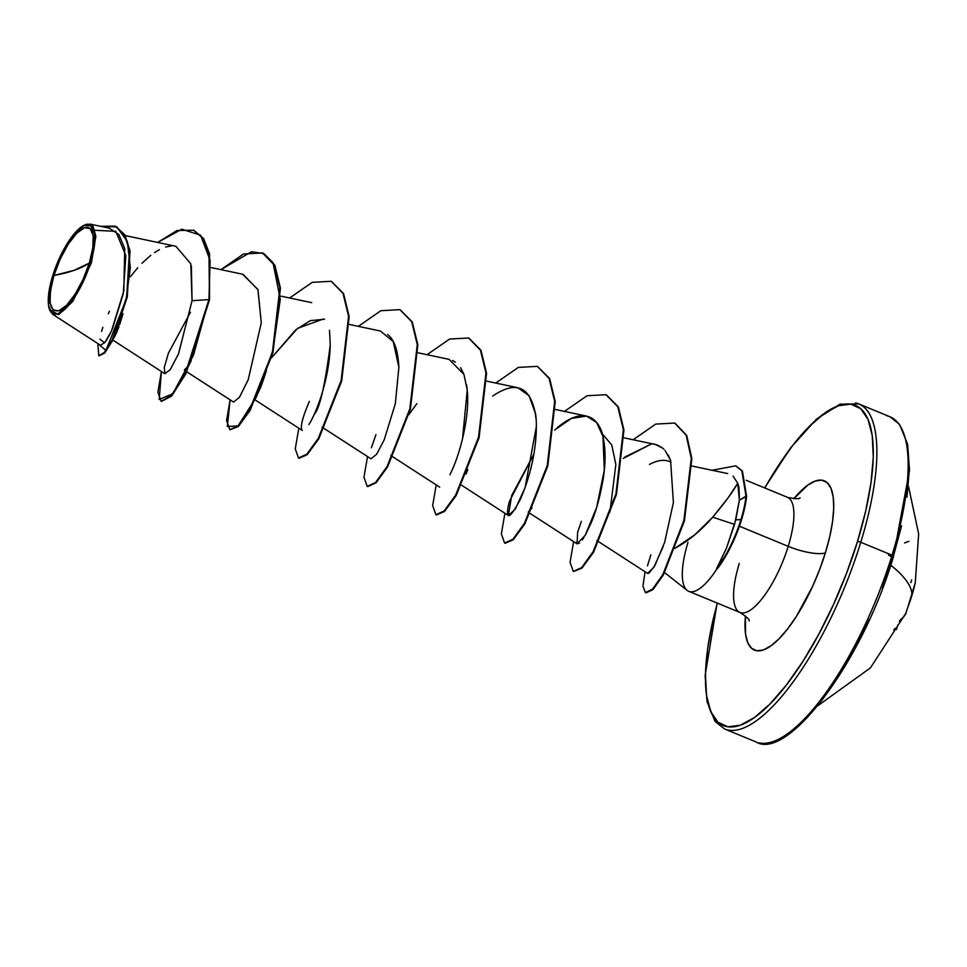 <?xml version="1.0" encoding="UTF-8"?>
<svg xmlns="http://www.w3.org/2000/svg" width="967" height="967" viewBox="0 0 967 967"><rect width="100%" height="100%" fill="white"/><g stroke="black" fill="none" stroke-linecap="round" stroke-linejoin="round"><path stroke-width="1.45" d="M914.867 584.406L915.266 582.968A175.51 44.482 -164.4 0 0 915.362 582.424L914.903 584.237A175.51 168.331 173.9 0 1 911.796 595.841L911.796 595.853A175.837 46.065 -162.9 0 0 890.728 565.151A175.837 46.065 17.1 0 1 911.796 595.841A175.51 168.331 -6.1 0 0 914.903 584.237L914.891 584.322M817.985 705.62L870.433 667.883L906.019 612.993L906.865 610.032A1.318 1.269 -170.3 0 1 906.792 610.286A175.51 47.443 18.6 0 1 906.019 612.993L906.792 610.286A1.318 1.269 9.7 0 0 906.865 610.008A1.318 1.269 -170.3 0 1 906.865 610.032L907.832 607.228A175.51 168.331 -6.1 0 0 911.796 595.841L911.796 595.841A175.51 168.331 173.9 0 1 907.832 607.203L915.302 582.545M882.424 588.129L893.327 556.508A2.635 0.689 -162.9 0 0 893.544 556.315A2.635 0.689 -162.9 0 0 892.058 555.191A175.837 56.884 112.4 0 1 759.071 742.874A175.837 56.884 -67.6 0 0 892.058 555.191L860.775 542.282A2.635 0.689 -162.9 0 0 857.439 541.689A173.202 56.038 112.4 0 1 746.621 722.422A173.202 56.038 112.4 0 1 713.525 617.816M53.947 275.462L74.157 270.325L89.315 263.097C83.585 283.935 66.783 309.73 58.854 310.782C49.039 312.136 47.407 300.362 53.947 275.462A45.002 14.553 112.4 0 1 84.395 227.765A45.002 14.553 112.4 0 1 89.315 263.097A351.686 92.131 17.1 0 1 74.157 270.325A351.686 92.131 17.1 0 1 53.947 275.462L50.405 290.874L50.091 302.997L53.064 309.996L58.854 310.782L66.59 305.258L75.1 294.258L83.077 279.451L89.315 263.097L92.856 247.685L93.158 235.561L90.197 228.563L84.395 227.765L76.659 233.289L68.149 244.3L60.172 259.108L53.947 275.462M54.442 315.061L52.738 314.36L49.583 309.67L58.588 314.613L72.827 301.378L91.43 262.806L90.584 262.649A48.241 15.605 112.4 0 1 50.405 311.326A48.241 15.605 112.4 0 1 52.665 275.897A48.241 15.605 112.4 0 1 84.274 225.202A48.241 15.605 112.4 0 1 90.584 262.649L91.43 262.806L95.854 236.214L92.917 225.879L83.984 225.335M689.918 591.671A62.275 20.15 -67.6 0 0 716.97 568.801L726.616 547.745L734.569 524.404L739.392 500.132L735.754 519.883L740.952 519.545A59.736 19.328 -67.6 0 0 746.028 496.107L739.392 500.132L737.736 483.27L728.078 497.848L712.715 517.176L694.862 534.751L674.797 548.374C688.347 541.085 700.978 530.678 712.715 517.176L734.569 524.404L712.715 517.176C724.501 503.203 732.829 491.901 737.736 483.27L733.083 476.115L737.736 483.27L738.969 487.271L739.392 500.132L746.597 496.337L742.402 471.038L735.972 465.973M727.8 729.976A175.837 56.884 -67.6 0 0 860.775 542.282A175.837 56.884 112.4 0 1 727.8 729.976M825.359 552.906A29.312 7.676 17.1 0 1 788.214 546.355A62.275 20.15 -67.6 0 0 786.364 496.99A62.275 20.15 -67.6 0 1 788.214 546.355L739.417 526.217L788.214 546.355A29.312 7.676 -162.9 0 0 825.359 552.906A91.575 29.626 112.4 0 1 772.742 644.493A91.575 29.626 112.4 0 1 745.436 615.858L745.545 634.11L747.769 642.704L751.589 648.337L756.859 650.779L763.386 649.957L770.904 645.871L779.136 638.716L787.754 628.731L796.445 616.317L812.679 586.183L819.593 569.623L825.359 552.906L829.734 536.661L832.563 521.539L833.735 508.098L833.191 496.857L830.979 488.262L827.148 482.63L821.877 480.176L815.362 481.01L807.844 485.083L793.75 498.779A91.575 29.626 112.4 0 1 829.843 485.99A91.575 29.626 112.4 0 1 825.359 552.906M712.026 470.264L735.682 465.852L741.834 470.796L746.028 496.107A59.736 19.328 112.4 0 1 740.952 519.545A59.736 19.328 112.4 0 1 716.438 568.995L717.248 568.922A59.736 19.328 -67.6 0 0 746.597 496.337A59.736 19.328 112.4 0 1 717.248 568.922L716.97 568.801A62.275 20.15 112.4 0 1 691.55 591.816A62.275 20.15 112.4 0 1 687.996 542.294M741.121 612.812A62.275 20.15 -67.6 0 0 788.214 546.355A62.275 20.15 -67.6 0 1 741.121 612.812A62.275 20.15 -67.6 0 1 739.272 563.459M897.896 624.936L897.775 625.202A128.635 74.955 -19.9 0 1 896.349 629.553M855.553 402.901A175.837 56.884 112.4 0 1 860.775 542.282L892.058 555.191A175.837 56.884 -67.6 0 0 886.824 415.798A175.837 56.884 112.4 0 1 892.058 555.191A2.635 0.689 17.1 0 1 893.544 556.315A2.635 0.689 17.1 0 1 890.619 556.146A2.635 0.689 17.1 0 1 888.564 554.671M112.994 339.49L122.736 314.565L119.739 324.392M119.026 326.447L117.648 330.098M117.092 331.451L115.967 334.002M115.436 335.138L113.526 338.535M121.733 315.701L122.942 313.562M191.188 360.764L188.311 366.541L184.697 370.458L186.293 371.497M261.719 384.661L259.93 389M324.537 319.231L310.371 320.633L295.624 329.928L271.522 357.85L297.594 328.333L323.486 318.977M408.908 414.553L416.85 403.638M467.847 469.636L465.985 474.132M531.995 507.953L528.187 512.22M599.008 541.943L647.588 573.383L653.813 567.387L663.265 546.391M665.054 450.489L670.566 460.304L668.221 455.082M624.742 457.101L651.287 444.046C653.789 443.418 657.596 444.796 662.733 448.156L655.239 444.433L624.319 437.894M651.287 444.046L623.28 458.406M581.336 521.406L577.637 532.273L577.069 543.853L585.216 535.319L596.639 507.445L604.315 470.119L602.961 436.431L596.639 422.506L586.546 416.076L571.424 418.421L554.587 430.061M535.948 418.53L535.259 413.03C535.803 411.108 541.46 450.163 520.536 498.984C500.858 536.129 509.101 499.564 510.08 500.132L533.929 454.067L511.7 495.515L508.376 515.508L515.242 509.162L525.093 487.658L536.347 426.568M492.674 396.083C515.58 380.527 529.771 386.171 535.259 413.03L529.106 395.745L517.841 387.731L486.921 381.191M439.683 487.15L392.916 456.883M462.528 438.764L467.242 390.015L463.942 374.386L449.147 359.373L418.228 352.834M324.211 428.538L370.977 458.793L376.671 454.236L384.177 439.9L395.322 403.771L398.887 367.339L393.291 341.665L380.442 331.028L349.534 324.489M308.836 424.573C315.822 414.214 329.421 379.838 330.243 344.941L329.505 330.315L330.243 344.941C325.009 385.519 319.69 408.618 314.299 414.227L312.546 417.925M186.812 371.836L233.579 402.091L239.417 397.34L248.229 379.693L261.283 322.773L257.996 289.749L243.055 274.326L211.302 267.605M190.439 312.305L168.427 353.136L164.281 367.412L164.874 373.745L170.301 369.575L178.557 353.729L192.058 300.701L190.789 263.761L175.873 246.295L125.323 235.597M52.738 314.36L100.495 345.267L104.883 342.475L111.447 331.089L123.824 290.849L124.743 248.567L118.893 234.582L109.126 228.115L89.919 224.054L95.854 236.105L91.43 262.806M95.056 230.279L115.798 231.343L125.843 255.614L123.256 293.799L112.341 329.106M84.588 225.045L87.066 224.139M164.777 373.685L170.132 369.817L178.424 354.055L192.058 300.701L208.932 299.613L185.338 373.407L171.292 395.527L161.09 401.305L157.875 392.167L161.416 371.509L159.192 399.468L172.839 393.69L193.4 355.36L208.932 299.613L209.513 299.843L185.616 374.229L171.485 396.18L161.38 401.414L171.86 395.757L185.918 373.649L209.513 299.843L209.501 253.62L203.505 238.462L193.896 230.327L203.662 238.692L209.549 253.862L209.513 299.843L208.969 253.62L203.082 238.45L193.605 230.206L177.009 230.509L157.645 242.439L181.808 229.215L200.556 235.174L210.105 260.328L208.932 299.613L192.058 300.701L191.357 266.01M99.093 355.856L104.521 353.148L112.329 340.952L127.185 297.377L130.025 250.828L124.828 234.715L115.472 226.242L124.924 234.884L130.025 250.852L127.306 296.796L112.728 340.166L104.944 352.665L98.803 355.759L104.376 352.423L112.16 339.925L126.737 296.567L129.457 250.622L124.356 234.643L115.182 226.121L100.604 226.314L116.838 226.907L127.342 241.46L130.352 267.666L126.036 299.77L105.959 350.417L97.824 343.539L98.803 355.759M109.428 311.326L108.292 313.779M102.84 327.402L101.571 331.355M99.794 339.103L104.617 342.802M106.213 340.65L110.286 333.494M171.171 245.969L165.599 247.02M159.362 249.667L154.539 252.58M150.804 255.3L141.944 263.266M137.773 267.726L130.388 276.707M867.206 410.552A175.837 56.884 -67.6 0 1 860.775 542.282A2.635 0.689 17.1 0 0 857.439 541.689A173.202 56.038 112.4 0 0 857.644 406.454A173.202 56.038 112.4 0 0 764.8 487.972L775.993 469.333L792.42 445.86L808.738 426.979L824.295 413.429L838.522 405.717L850.851 404.146L860.823 408.775L868.052 419.424L872.258 435.694L873.274 456.944L871.062 482.364L865.719 510.987L857.439 541.689L846.536 573.322L833.445 604.641L818.662 634.461L802.743 661.633L786.316 685.107L770.01 703.976L754.441 717.538L740.226 725.25L727.885 726.821L717.913 722.192L710.697 711.531L706.49 695.273L705.475 674.023L707.675 648.603L713.03 619.98L717.284 603.094M670.989 462.153C664.945 459.168 657.79 459.929 649.51 464.45M609.923 512.087L615.846 464.535L611.76 444.977L602.236 433.784M257.198 394.56L266.433 370.325C260.921 388.952 256.714 395.08 257.162 394.621M184.383 369.817L188.48 366.239L191.224 360.655M229.795 429.662L226.568 420.524L230.122 399.855L227.318 426.507L238.075 425.891L256.231 397.268L273.057 349.776L280.273 299.262L272.984 262.589L263.773 253.523L251.444 251.758L220.935 269.648L243.527 253.995L262.504 252.943L274.314 265.043L279.874 287.936L272.452 352.133L249.619 409.972L238.112 425.843L229.795 429.662L238.692 426.084L250.199 410.213L273.02 352.363L280.442 288.178L274.882 265.272L262.782 253.064L274.785 265.079L280.442 288.106L272.899 352.834L249.812 410.854L238.293 426.471L230.086 429.759M331.512 281.421L343.503 293.46L349.135 316.499L341.593 381.228L318.506 439.223L306.974 454.828L299.057 458.249L307.385 454.442L318.88 438.583L341.714 380.756L349.147 316.572L343.599 293.654L331.512 281.421M358.334 326.35L380.913 310.697L399.903 309.645L412.268 321.963L417.841 344.856L410.419 409.065L387.586 466.916L376.078 482.799L367.75 486.594L376.078 482.787L387.586 466.916L410.419 409.077L417.841 344.881L412.28 321.975L400.181 309.766M468.91 338.124L480.901 350.163L486.534 373.189L478.991 437.918L455.916 495.914L444.385 511.519L436.468 514.952L444.784 511.132L456.291 495.261L479.112 437.447L486.546 373.262L480.998 350.356L468.91 338.124M537.592 366.469L549.582 378.496L555.227 401.523L547.685 466.263L524.597 524.283L513.066 539.888L505.149 543.297L513.465 539.501L524.972 523.63L547.805 465.804L555.239 401.607L549.679 378.689L537.592 366.469M606.297 394.814L618.288 406.841L623.933 429.88L616.39 494.596L593.315 552.616L581.783 568.221L573.576 571.521M675.002 423.171L686.679 435.404L691.84 458.588L684.31 521.249L663.024 575.486L652.773 589.725L646.016 592.856L653.196 589.314L663.435 574.749L684.467 520.657L691.84 458.612L686.763 435.597L675.002 423.171M289.641 297.993L312.244 282.34L331.234 281.3L343.031 293.424L348.567 316.342L341.146 380.514L318.312 438.341L306.805 454.212L298.489 458.007L295.273 448.881L298.815 428.212M399.903 309.645L411.712 321.745L417.273 344.651L409.839 408.848L387.018 466.686L375.51 482.557L367.182 486.353L363.967 477.227L367.52 456.557M427.039 354.696L449.643 339.042L468.632 338.003L480.418 350.127L485.966 373.032L478.544 437.205L455.723 495.031L444.216 510.902L435.887 514.722L432.672 505.584L436.214 484.914M495.733 383.053L518.324 367.4L537.301 366.348L549.111 378.46L554.671 401.365L547.237 465.562L524.404 523.401L512.897 539.26L504.581 543.055L501.365 533.929L504.907 513.259M564.438 411.398L587.029 395.745L606.019 394.705L617.816 406.805L623.364 429.711L615.943 493.895L593.122 551.722L581.614 567.605L573.286 571.412L570.071 562.286L573.612 541.617M633.131 439.755L655.723 424.09L674.712 423.05L686.195 435.355L691.272 458.37L683.899 520.427L662.866 574.519L652.616 589.072L645.436 592.614L642.946 586.195L645.074 571.751M573.286 571.412L582.182 567.834L593.69 551.964L616.511 494.125L623.945 429.952L618.384 407.047L606.019 394.705M242.62 274.229L257.899 289.471L261.283 322.773M301.825 429.94C300.278 426.254 302.78 416.753 309.319 401.45M387.61 334.485L388.782 335.525C394.645 340.722 398.017 351.323 398.887 367.339L398.9 367.375M371.401 447.757L375.921 434.667M452.58 360.498L455.336 362.093M460.618 367.702L463.93 374.362M466.565 384.697L467.242 390.015C470.083 417.115 459.47 456.303 449.897 474.712M557.125 427.813C585.978 403.541 599.866 420.814 602.961 436.431C605.693 448.676 605.741 463.036 603.106 479.523C599.866 497.594 595.89 512.014 591.188 522.772L585.555 534.727M583.887 537.567L582.303 539.937M579.559 543.079L577.009 543.817M576.453 542.983L576.296 542.366M662.733 448.156L663.906 449.256M670.566 460.304L673.407 502.489L664.655 542.306L654.78 565.755L648.784 573.334M647.467 565.828L650.864 554.828M740.952 519.545L735.754 519.883L726.616 547.745L716.438 568.995A59.736 19.328 -67.6 0 0 740.952 519.545M52.665 275.897L59.35 258.37L67.895 242.499L77.022 230.702L85.314 224.779L91.527 225.637L94.706 233.132L94.379 246.126L90.584 262.649L83.899 280.188L75.353 296.059L66.239 307.857L57.935 313.779L51.722 312.921L48.543 305.427L48.87 292.421L52.665 275.897M893.327 556.508L901.607 525.794M906.949 497.171L909.161 471.751L908.146 450.501M805.898 718.795L822.204 699.915L838.631 676.441L854.55 649.268L869.333 619.448M904.568 542.934A175.51 16.439 172.6 0 0 908.932 541.302M906.019 612.993A175.51 47.443 18.6 0 1 900.41 619.738L899.383 621.491M894.934 628.453L893.774 630.146M910.866 582.617A128.635 106.866 -101.3 0 0 911.627 579.874M764.643 487.912L790.559 447.926L816.462 419.134L839.96 404.182L858.756 403.892L890.027 416.801L899.552 424.344L907.626 444.276L909.5 470.264L893.532 556.327C863.108 660.872 787.585 761.67 755.868 741.882L724.597 728.973L715.072 721.43L707.01 701.498L705.124 675.51L717.139 603.033M49.704 310.02L49.402 309.15M746.173 480.285L787.489 497.34C795.454 498.96 799.636 499.117 800.047 497.824M664.619 572.609L687.114 590.366M688.722 591.308L739.985 612.462C746.766 616.934 749.848 619.762 749.232 620.971M112.196 339.659L164.874 373.745M280.829 296.132L311.749 302.671M255.518 400.181L302.284 430.448M322.096 427.16L323.691 428.2M390.789 455.517L392.384 456.545M461.61 485.241L508.376 515.508M555.626 409.537L586.546 416.076M530.315 513.586L577.069 543.853M596.893 540.565L598.488 541.605M692.142 466.058L727.704 473.576M915.266 582.968L918.65 533.929L908.496 486.316"/></g></svg>
